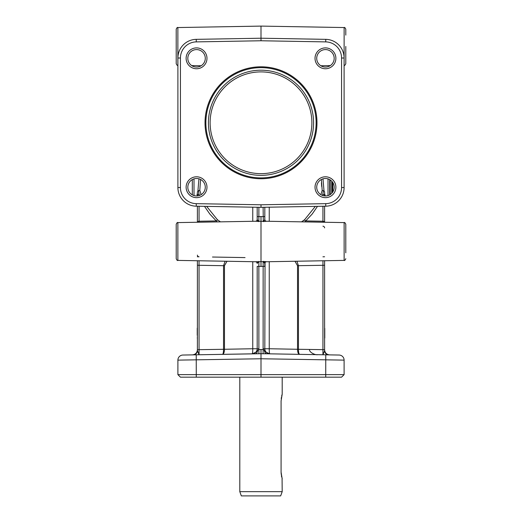 <?xml version="1.0" encoding="UTF-8"?>
<svg xmlns="http://www.w3.org/2000/svg" width="522" height="522" viewBox="0 0 522 522"><rect width="100%" height="100%" fill="white"/><g stroke="black" fill="none" stroke-linecap="round" stroke-linejoin="round"><path stroke-width="0.78" d="M345.799 230.169L345.799 252.824M345.799 241.497L345.799 224.29C345.114 222.75 344.559 222.183 344.135 222.594L344.135 260.4C344.54 260.817 345.094 260.256 345.799 258.703C345.094 260.256 344.54 260.817 344.135 260.4L266.357 261.757C265.47 261.907 264.954 262.462 264.817 263.427A1.696 1.696 0 0 1 266.233 261.75M264.798 219.664L263.147 221.596L266.481 221.263M266.233 221.237A1.696 1.696 0 0 1 264.817 219.566C264.967 220.545 265.483 221.1 266.357 221.237L344.135 222.594C344.559 222.183 345.114 222.75 345.799 224.29M258.866 263.649L258.879 266.383L261 266.422L261 216.571L257.183 216.604L257.183 219.566A1.696 1.696 180 0 1 255.767 221.237M266.481 261.731L263.147 261.398L264.817 263.427L263.147 261.398L263.121 348.748A6.786 6.786 0 0 0 263.166 349.544L263.088 353.753L266.938 353.786M264.83 261.62L255.519 261.731M257.196 263.342L257.183 263.427C257.033 262.449 256.517 261.894 255.643 261.757L177.865 260.4L177.865 222.594C177.46 222.17 176.906 222.737 176.201 224.29L176.201 258.703C176.906 260.256 177.46 260.817 177.865 260.4C177.46 260.817 176.906 260.256 176.201 258.703M264.817 219.566L264.817 216.604L264.817 219.566M263.121 207.293L263.29 221.504M261 216.571L264.817 216.604L264.817 207.26M315.34 206.379L304.58 219.736L301.54 221.85M321.402 179.483L322.185 190.458L320.86 194.654M321.683 186.439L321.441 182.759M303.282 220.799L304.006 220.245M263.995 349.903L264.321 350.171A4.241 2.493 -89 0 0 266.716 353.779L269.815 353.831C266.005 352.357 264.171 351.136 264.321 350.171C264.171 351.136 266.005 352.357 269.815 353.831A5.089 5.089 0 0 1 264.817 348.748L265.046 262.573M205.283 354.653L258.912 353.753L258.834 349.544A6.786 6.786 0 0 0 258.879 348.748L258.853 261.398L257.183 263.427A1.696 1.696 180 0 0 255.767 261.75M257.183 263.427L257.183 261.855M258.879 266.383L257.183 266.383L257.183 348.748A5.089 5.089 0 0 1 252.185 353.831C255.995 352.357 257.829 351.136 257.679 350.171C257.829 351.136 255.995 352.357 252.185 353.831L252.348 353.831M252.752 261.705L252.752 348.748L224.48 349.277L224.473 265.698L227.018 261.254M255.519 221.263L264.83 221.367M258.879 207.293L258.853 221.596L257.183 219.566C257.046 220.532 256.53 221.087 255.643 221.237L177.865 222.594C177.46 222.17 176.906 222.737 176.201 224.29M264.569 220.082L264.778 219.716M245.053 257.594L212.487 257.026M258.22 221.498L257.503 221.406M257.183 207.26L257.183 219.573C257.033 220.545 256.517 221.1 255.643 221.237L255.676 221.237M257.444 262.899L257.235 263.251M196.553 67.057A8.737 8.737 0 0 1 187.816 58.327A8.737 8.737 0 0 1 196.553 49.59A8.737 8.737 0 0 1 205.283 58.327A8.737 8.737 0 0 1 196.553 67.057M196.553 195.959A8.737 8.737 0 0 1 187.816 187.222A8.737 8.737 0 0 1 196.553 178.491A8.737 8.737 0 0 1 205.283 187.222A8.737 8.737 0 0 1 196.553 195.959M196.553 197.655A10.433 10.433 0 0 0 206.98 187.222A10.433 10.433 0 0 0 196.553 176.795A10.433 10.433 0 0 0 186.119 187.222A10.433 10.433 0 0 0 196.553 197.655M180.436 58.001A16.11 16.11 0 0 1 196.272 41.891L261 40.762L325.728 41.891A16.11 16.11 0 0 1 341.564 58.001L341.564 187.548A16.11 16.11 0 0 1 325.728 203.658L261 204.787L196.272 203.658A16.11 16.11 0 0 1 180.436 187.548L180.436 58.001L177.898 58.001L177.898 187.548A18.655 18.655 0 0 0 196.226 206.197L261 207.332L325.774 206.197A18.655 18.655 0 0 0 344.102 187.548L344.102 58.001A18.655 18.655 0 0 0 325.774 39.346L261 38.217L196.226 39.346A18.655 18.655 0 0 0 177.898 58.001M325.447 68.754A10.433 10.433 0 0 0 335.881 58.327A10.433 10.433 0 0 0 325.447 47.894A10.433 10.433 0 0 0 315.02 58.327A10.433 10.433 0 0 0 325.447 68.754M196.553 68.754A10.433 10.433 0 0 0 206.98 58.327A10.433 10.433 0 0 0 196.553 47.894A10.433 10.433 0 0 0 186.119 58.327A10.433 10.433 0 0 0 196.553 68.754M325.447 197.655A10.433 10.433 0 0 0 335.881 187.222A10.433 10.433 0 0 0 325.447 176.795A10.433 10.433 0 0 0 315.02 187.222A10.433 10.433 0 0 0 325.447 197.655M261 178.746A55.971 55.971 0 0 0 316.971 122.774A55.971 55.971 0 0 0 261 66.803A55.971 55.971 0 0 0 205.029 122.774A55.971 55.971 0 0 0 261 178.746M261 67.651A55.123 55.123 0 0 1 316.123 122.774A55.123 55.123 0 0 1 261 177.898A55.123 55.123 0 0 1 205.877 122.774A55.123 55.123 0 0 1 261 67.651M261 70.196A52.578 52.578 0 0 1 313.578 122.774A52.578 52.578 0 0 1 261 175.353A52.578 52.578 0 0 1 208.422 122.774A52.578 52.578 0 0 1 261 70.196A52.578 52.578 0 0 1 313.578 122.774A52.578 52.578 0 0 1 261 175.353A52.578 52.578 0 0 1 208.422 122.774A52.578 52.578 0 0 1 261 70.196M261 173.656A50.882 50.882 0 0 1 210.118 122.774A50.882 50.882 0 0 1 261 71.892A50.882 50.882 0 0 1 311.882 122.774A50.882 50.882 0 0 1 261 173.656M325.447 178.491A8.737 8.737 0 0 1 334.184 187.222A8.737 8.737 0 0 1 325.447 195.959A8.737 8.737 0 0 1 316.717 187.222A8.737 8.737 0 0 1 325.447 178.491M325.447 49.59A8.737 8.737 0 0 1 334.184 58.327A8.737 8.737 0 0 1 325.447 67.057A8.737 8.737 0 0 1 316.717 58.327A8.737 8.737 0 0 1 325.447 49.59M261 204.787L261 207.332M261 40.762L261 26.1L177.865 27.549C177.441 27.137 176.886 27.705 176.201 29.245L176.201 63.658C176.886 65.198 177.441 65.765 177.865 65.354L177.865 27.549M264.321 350.171L263.166 349.544A534.574 9.331 1 0 0 261 349.505L261 353.714L264.243 353.766M316.717 354.653L299.491 354.353C298.838 354.099 298.499 352.409 298.467 349.296L298.467 265.698L296.894 261.222M180.436 377.178L177.898 374.633L180.436 377.178L341.564 377.178L344.102 374.633L344.102 360.128A5.089 5.089 0 0 0 339.104 355.045L266.716 353.779M321.97 354.745L324.527 354.79M282.076 478.537L282.2 491.659L239.8 491.659L239.8 377.178M282.2 478.942L281.084 472.156L281.084 400.922L282.2 394.136L282.2 377.178M282.076 394.541L281.652 396.107M281.384 397.451L281.214 398.658M281.084 472.156L281.214 474.42M281.384 475.627L281.652 476.971M239.8 491.659L241.34 495.9L280.66 495.9L282.2 491.659M196.553 354.803L187.816 354.953M197.473 354.79L200.03 354.745M261 377.178L261 374.633L177.898 374.633L177.898 360.128A5.089 5.089 0 0 1 182.896 355.045L255.284 353.779A4.241 2.493 89 0 0 257.679 350.171L258.834 349.544A534.574 9.331 179 0 1 261 349.505M344.102 374.633L261 374.633L261 353.714L258.912 353.753M177.898 360.128A5.089 5.089 0 0 1 182.896 355.045A5.089 5.089 0 0 0 177.898 360.128L261 358.764L344.102 360.128A5.089 5.089 0 0 0 339.104 355.045M322.948 260.765L322.935 354.751L324.599 350.621A4.241 4.241 0 0 0 328.769 354.862A4.241 4.241 0 0 1 324.599 350.621L322.981 354.751M324.599 350.621L324.599 349.675L324.599 350.621A4.241 4.241 0 0 0 328.769 354.862M324.599 260.739L324.599 349.675L297.52 349.277C297.631 352.396 298.29 354.086 299.491 354.353L297.684 351.404M324.599 195.913L324.599 191.874M324.599 222.255L324.599 206.223L324.599 222.255A1.696 1.201 180 0 0 322.935 221.237L322.935 222.222M193.231 354.862A4.241 4.241 0 0 0 197.401 350.621A4.241 4.241 0 0 1 193.231 354.862A4.241 4.241 0 0 0 197.401 350.621L198.04 352.004M192.403 354.875C195.443 354.536 197.107 352.839 197.401 349.792L197.401 350.621L197.401 349.675L199.065 349.675L199.052 260.765M197.401 206.223L197.401 222.255L197.401 206.223M197.401 191.887L197.401 192.846L197.401 191.887L198.517 190.615L199.065 194.399A1.696 1.201 180 0 0 197.401 195.593L197.401 195.913M197.401 195.959L197.401 193.257L196.977 194.915M198.928 178.818L197.923 190.869M199.019 354.751L197.401 350.621M198.171 352.357L198.451 353.257M198.712 354.138L199.065 354.758L199.065 349.675L223.533 349.296C223.501 352.409 223.162 354.099 222.509 354.353L222.509 354.353C223.71 354.086 224.369 352.396 224.48 349.277L223.533 349.309M225.106 261.222L223.533 265.698L197.401 265.267L197.401 260.739L197.401 349.675M197.401 192.846L197.401 195.593M197.401 327.953A0.339 0.339 0 0 0 197.231 328.247L197.231 335.222M197.231 330.857L197.231 330.048M197.231 333.434L197.231 334.354M197.231 337.917A0.339 0.339 0 0 0 197.401 338.21A0.339 0.339 0 0 1 197.231 337.917A0.339 0.339 0 0 0 197.401 338.21A0.339 0.339 0 0 1 197.231 337.917A0.339 0.339 0 0 0 197.401 338.21A0.339 0.339 0 0 1 197.231 337.917L197.401 337.806M325.258 195.952L324.606 193.525M322.185 190.458L324.025 190.902L324.599 191.952L323.986 190.713L323.001 178.837M264.817 261.855L264.817 266.383L261 266.422M258.86 262.892L258.86 263.453M197.401 255.095A1.696 1.696 0 0 0 199.065 256.791A1.696 1.696 0 0 1 197.401 255.095A1.696 1.696 0 0 0 199.065 256.791L197.323 256.759M199.065 222.222L199.065 221.237A1.696 1.201 180 0 0 197.42 222.255M199.065 195.587L198.517 190.615L199.795 190.38L200.559 179.464M204.493 206.347L209.851 214.085L216.284 220.936A1.696 0.966 132.5 0 0 217.42 219.736L206.66 206.379M201.14 194.654L199.795 190.38M199.065 206.249L199.065 221.237L216.284 220.936L217.348 221.902M298.48 350.523L298.538 351.417M324.599 227.899A1.696 1.696 0 0 0 322.935 226.202M324.599 195.593A1.696 1.201 180 0 0 322.935 194.399L322.935 195.587M323.477 190.687L322.563 195.469M322.935 256.791L324.599 256.759M345.799 35.124L345.799 29.245C345.114 27.705 344.559 27.137 344.135 27.549L344.102 65.354M344.135 65.354C344.559 65.765 345.114 65.198 345.799 63.658L345.799 46.451M192.311 179.588L192.311 194.856M220.46 221.85L217.452 219.769M297.566 350.464L297.52 349.368M223.501 353.675L223.011 354.184M294.982 261.254L297.527 265.698L324.599 265.267M298.467 349.296L269.248 348.748L269.248 261.705M269.815 353.831A5.089 0.659 91 0 1 269.248 348.748L263.121 348.748M329.689 194.856L329.689 179.588M330.198 194.556L330.198 179.894M331.724 193.297L331.724 181.147M332.233 192.722L332.233 181.721M332.742 192.031L332.742 182.413M304.58 219.736A1.696 0.966 -132.5 0 0 305.716 220.936L312.149 214.085L317.507 206.347M304.652 221.902L305.716 220.936L322.935 221.237L322.935 206.249M324.769 335.307L324.769 338.002L324.769 335.307M324.769 338.002A0.339 0.339 0 0 1 324.599 338.295A0.339 0.339 0 0 0 324.769 338.002A0.339 0.339 0 0 1 324.599 338.295A0.339 0.339 0 0 0 324.769 338.002L324.769 328.331L324.599 337.897M324.769 330.132L324.769 331.105M257.183 221.139L257.183 216.604M258.879 348.748L252.752 348.748A5.089 0.659 -91 0 1 252.185 353.831M269.248 221.289L269.248 207.188M325.774 206.197L325.728 203.658M196.272 41.891L196.226 39.346M177.898 187.548L180.436 187.548M196.226 206.197L196.272 203.658M325.728 41.891L325.774 39.346M341.564 58.001L344.102 58.001M341.564 187.548L344.102 187.548M196.226 354.81L196.272 377.178M325.774 354.81L325.728 377.178M194.008 195.58L194.008 178.87M328.025 178.876L328.025 195.567M199.065 194.399L199.437 195.469M297.527 265.698L297.527 349.244M224.473 349.244L223.533 349.244L223.533 265.698L224.473 265.698M252.752 207.188L252.752 221.289M265.411 262.142L265.783 261.9M191.711 65.596L201.133 65.759M344.135 27.549L261 26.1M330.289 65.596L320.867 65.759M197.401 265.267L197.401 260.739M309.513 349.531C309.031 352.206 315.184 355.28 317.82 354.673M324.599 349.792C324.893 352.839 326.557 354.536 329.597 354.875"/></g></svg>
